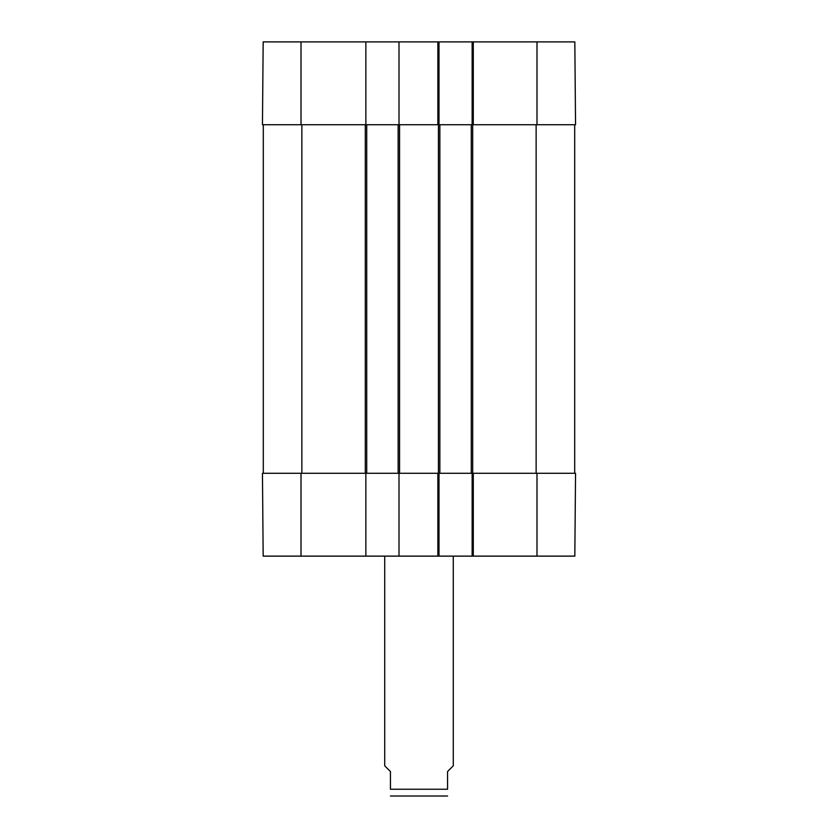 <?xml version="1.0" encoding="UTF-8"?>
<svg xmlns="http://www.w3.org/2000/svg" width="838" height="838" viewBox="0 0 838 838"><rect width="100%" height="100%" fill="white"/><g stroke="black" fill="none" stroke-linecap="round" stroke-linejoin="round"><path stroke-width="1.26" d="M263.3 124.747L263.3 473.281M399.003 556.128L365.86 556.128L365.86 473.281L399.003 473.281L399.003 556.128L438.997 556.128L438.997 473.281L473.281 473.281L472.14 473.281L472.14 556.128L574.826 556.128L575.549 473.281L473.281 473.281L473.281 556.128M365.86 124.747L365.86 41.9L263.174 41.9L262.451 124.747L366.719 124.747L366.719 473.281M366.719 124.747L398.144 124.747L398.144 473.281M398.144 124.747L439.856 124.747L439.856 473.281M439.856 124.747L471.281 124.747L471.281 473.281M471.281 124.747L575.549 124.747L574.826 41.9L472.14 41.9L472.14 124.747L473.281 124.747L473.281 41.9M574.7 124.747L574.7 473.281M384.715 556.128L384.715 765.817L390.435 771.536L390.435 789.239C390.435 799.295 390.435 799.295 390.435 789.239L447.565 789.239C447.565 799.295 447.565 799.295 447.565 789.239L447.565 771.536L453.285 765.817L453.285 556.128M447.565 796.006L390.435 796.006M472.14 556.128L438.997 556.128M365.86 473.281L262.451 473.281L263.174 556.128L365.86 556.128M437.855 556.128L437.855 473.281L399.003 473.281M437.855 41.9L437.855 124.747L438.997 124.747L438.997 41.9L399.003 41.9L399.003 124.747M438.997 41.9L472.14 41.9M365.86 41.9L399.003 41.9M301.869 124.747L301.869 473.281M365.295 124.747L365.295 473.281M399.569 124.747L399.569 473.281M438.431 124.747L438.431 473.281M472.705 124.747L472.705 473.281M536.131 124.747L536.131 473.281M536.99 473.281L536.99 556.128M301.01 473.281L301.01 556.128M536.99 124.747L536.99 41.9M301.01 124.747L301.01 41.9"/></g></svg>
